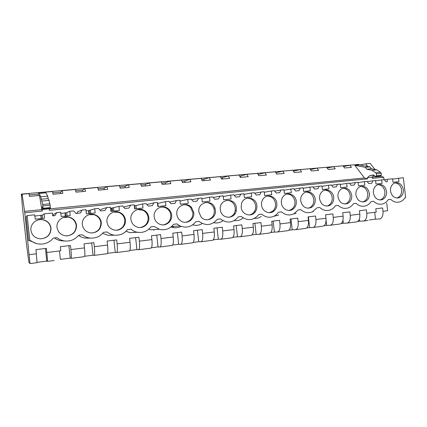 <?xml version="1.0" encoding="UTF-8"?>
<svg xmlns="http://www.w3.org/2000/svg" width="427" height="427" viewBox="0 0 427 427"><rect width="100%" height="100%" fill="white"/><g stroke="black" fill="none" stroke-linecap="round" stroke-linejoin="round"><path stroke-width="0.64" d="M374.175 175.396L372.136 177.125L367.444 177.584L367.594 178.849L49.367 210.335L49.201 208.792L42.177 209.486L42.342 211.029L24.771 212.769L29.986 263.592L28.839 262.087L26.49 244.303L22.594 208.926L21.35 194.104L356.529 164.614M359.817 165.03L365.677 163.808L370.188 163.408L375.018 169.482M343.554 166.557L349.82 165.206L359.006 164.395L359.443 164.961L369.942 166.888L371.447 168.788L376.763 169.818L380.414 172.278L381.306 173.394L381.274 175.337L380.206 176.009L383.718 177.253L384.001 179.66M386.729 203.156L387.604 210.719L382.998 211.285C383.243 215.832 382.042 218.4 379.406 218.982L375.498 219.184L374.698 212.299M347.306 223.081L356.454 221.912C358.968 221.341 360.089 218.747 359.828 214.124L359.438 210.724L366.409 209.887L366.798 213.27C367.055 217.871 365.907 220.46 363.356 221.031L359.577 221.213L359.342 219.19M357.773 221.442L359.577 221.213M330.509 225.226L339.887 224.026C342.305 223.465 343.372 220.85 343.1 216.174L342.705 212.737L349.83 211.877L350.225 215.304C350.498 219.953 349.403 222.563 346.943 223.129L343.303 223.289L342.95 220.225M341.152 223.561L343.303 223.289M313.322 227.42L322.94 226.193C325.257 225.643 326.265 223.001 325.977 218.277L325.577 214.797L332.873 213.916L333.273 217.38C333.556 222.083 332.516 224.714 330.162 225.269L326.66 225.408L326.073 220.3M324.152 225.728L326.66 225.408M295.73 229.667L305.599 228.408C307.808 227.863 308.758 225.205 308.454 220.423L308.054 216.9L315.521 216.003L315.921 219.51C316.22 224.266 315.243 226.918 312.986 227.463L309.634 227.58L308.411 216.857M306.757 227.949L309.634 227.58M277.721 231.962L287.851 230.671C289.949 230.142 290.835 227.458 290.515 222.622L290.109 219.062L297.758 218.138L298.158 221.688C298.473 226.497 297.56 229.171 295.409 229.705L292.217 229.801L290.984 218.955M288.946 230.217L292.217 229.801M259.285 234.316L269.677 232.993C271.663 232.475 272.479 229.769 272.143 224.874L271.737 221.271L279.568 220.327L279.973 223.919C280.304 228.787 279.455 231.482 277.422 232.005L274.396 232.069L273.152 221.101M270.713 232.539L274.396 232.069M240.401 236.729L251.071 235.368C252.928 234.861 253.681 232.133 253.323 227.185L252.912 223.534L260.934 222.568L261.345 226.203C261.692 231.124 260.913 233.847 259.002 234.354L256.152 234.396L254.898 223.294M252.042 234.919L256.152 234.396M221.053 239.2L232.01 237.802C233.74 237.311 234.418 234.556 234.044 229.55L233.628 225.851L241.847 224.864L242.258 228.541C242.627 233.526 241.917 236.264 240.134 236.761L237.471 236.777L236.206 225.541M232.912 237.359L237.471 236.777M201.224 241.73L212.481 240.294C214.071 239.819 214.669 237.044 214.279 231.973L213.858 228.231L222.286 227.217L222.702 230.938C223.086 235.987 222.456 238.746 220.807 239.232L218.336 239.216L217.06 227.847M213.308 239.857L218.336 239.216M180.893 244.324L192.465 242.851C193.911 242.387 194.429 239.59 194.013 234.455L193.591 230.665L202.233 229.63L202.654 233.398C203.055 238.506 202.505 241.292 201 241.762L198.731 241.714L197.45 230.201M193.212 242.419L198.731 241.714M160.05 246.987L171.942 245.466C173.234 245.023 173.666 242.205 173.229 237.006L172.807 233.169L181.667 232.101L182.094 235.917C182.516 241.09 182.051 243.902 180.69 244.351L178.641 244.276L177.349 232.619M172.609 245.045L178.641 244.276M138.668 249.715L150.896 248.156C152.028 247.729 152.364 244.884 151.911 239.622L151.478 235.731L160.573 234.636L161 238.506C161.449 243.742 161.07 246.576 159.869 247.009L158.049 246.902L156.741 235.101M151.478 247.74L158.049 246.902M116.72 252.517L129.301 250.911C130.262 250.505 130.507 247.633 130.027 242.301L129.594 238.362L138.924 237.241L139.357 241.159C139.826 246.459 139.544 249.32 138.508 249.736L136.928 249.592L135.615 237.642M129.792 250.505L136.928 249.592M94.196 255.394L107.145 253.739C107.924 253.35 108.063 250.457 107.561 245.061L107.124 241.063L116.71 239.915L117.142 243.881C117.633 249.251 117.452 252.138 116.592 252.533L115.269 252.357L113.94 240.246M107.54 253.339L115.269 252.357M71.069 258.346L84.397 256.648C84.984 256.275 85.021 253.355 84.493 247.89L84.05 243.838L93.892 242.659L94.33 246.683C94.847 252.117 94.767 255.031 94.095 255.41L93.038 255.186L91.698 242.92M84.69 256.253L93.038 255.186M30.007 263.592L37.032 262.696L35.98 249.619L46.372 248.37L46.821 252.506L60.789 250.793L60.346 246.689L70.455 245.477L70.898 249.555C71.442 255.063 71.474 257.999 70.994 258.356L70.22 258.095L68.87 245.664M59.47 250.953L60.378 259.349L70.22 258.095M46.821 252.506C47.392 258.089 47.541 261.052 47.269 261.388L46.789 261.084L45.427 248.482M37.106 262.317L46.789 261.084M369.371 219.964L375.498 219.184M21.35 194.104L21.617 196.084L22.113 194.194L24.771 212.769M60.912 193.532L60.629 192.139L62.257 190.645L62.822 193.362L53.023 194.242L52.5 191.509L39.028 192.7L38.115 194.146L29.207 194.942M60.629 192.139L52.756 192.839M82.913 191.552L82.576 190.18L84.888 188.643L85.555 191.317L76.006 192.177L75.382 189.481L62.257 190.645M82.576 190.18L75.686 190.794M104.364 189.62L103.98 188.27L106.942 186.69L107.705 189.321L98.402 190.159L97.676 187.512L84.888 188.643M103.98 188.27L98.029 188.803M125.292 187.736L124.865 186.407L128.447 184.79L129.296 187.378L120.227 188.195L119.411 185.59L106.942 186.69M124.865 186.407L119.811 186.861M145.719 185.9L145.249 184.587L149.413 182.937L150.352 185.483L141.508 186.279L140.6 183.717L128.447 184.79M145.249 184.587L141.043 184.966M165.655 184.106L165.142 182.815L169.866 181.128L170.885 183.631L162.255 184.411L161.273 181.886L149.413 182.937M165.142 182.815L161.753 183.114M185.126 182.35L184.571 181.08L189.823 179.361L190.922 181.827L182.5 182.585L181.438 180.103L169.866 181.128M184.571 181.08L181.955 181.315M204.138 180.642L203.551 179.388L209.305 177.637L210.474 180.071L202.254 180.808L201.117 178.363L189.823 179.361M203.551 179.388L201.672 179.553M222.713 178.966L222.093 177.733L228.322 175.956L229.561 178.353L221.538 179.073L220.327 176.661L209.305 177.637M222.093 177.733L220.919 177.835M240.865 177.333L240.209 176.116L246.897 174.312L248.199 176.671L240.364 177.376L239.088 175.001L228.322 175.956M240.209 176.116L239.712 176.159M258.052 174.504L265.039 172.705L266.411 175.033L258.757 175.721L257.412 173.383L246.897 174.312M275.938 172.818L282.77 171.142L284.201 173.431L276.717 174.104L275.319 171.798L265.039 172.705M293.418 171.19L300.101 169.604L301.585 171.867L294.272 172.524L292.815 170.25L282.77 171.142M310.504 169.599L317.042 168.11L318.579 170.336L311.432 170.981L309.922 168.74L300.101 169.604M327.21 168.057L333.615 166.642L335.2 168.841L328.214 169.471L326.644 167.261L317.042 168.11M349.82 165.206L351.458 167.379L344.621 167.992L343.004 165.809L333.615 166.642M24.446 211.344L41.841 209.636L39.487 195.465L29.42 196.372L29.009 193.586L22.113 194.194M365.645 166.098L367.359 165.943L365.677 163.808M380.516 176.399L372.147 177.221M383.718 177.253L372.28 178.385L372.136 177.125M382.998 211.285L382.613 207.938L375.797 208.755L376.187 212.118L366.798 213.27M312.906 211.584L313.525 211.37M293.456 214.012L296.21 213.254M274.075 216.227L278.74 215.016M254.396 218.394C256.921 218.565 259.226 217.909 261.308 216.436M234.306 220.551C237.642 220.999 240.598 220.118 243.182 217.903M213.735 222.702C217.119 223.406 220.209 222.739 223.006 220.706M192.657 224.848C196.068 225.808 199.276 225.365 202.281 223.518M171.035 226.993C174.462 228.215 177.776 227.997 180.984 226.347M148.836 229.134L150.672 229.806L159.394 229.288C165.185 230.601 169.93 228.931 173.64 224.282L176.922 223.908L180.023 225.942C186.279 228.344 191.531 226.945 195.774 221.741L198.971 221.373C205.771 226.177 211.893 225.477 217.327 219.264L220.433 218.907C227.068 223.657 233.025 222.974 238.309 216.852L241.34 216.505C247.222 220.935 252.757 220.626 257.935 215.571L258.751 214.503L261.698 214.167C266.304 217.919 271.012 218.256 275.826 215.181L278.666 212.214L281.542 211.883C285.482 215.24 289.666 215.843 294.08 213.697L298.083 209.983L300.886 209.662C304.43 212.763 308.251 213.489 312.356 211.851L317.015 207.81L319.748 207.495C323.02 210.42 326.586 211.216 330.445 209.881C332.51 209.059 334.186 207.661 335.478 205.686L338.147 205.382C341.216 208.173 344.584 209.006 348.245 207.88C350.407 207.1 352.158 205.681 353.492 203.615L356.097 203.316C359.011 206.011 362.213 206.865 365.709 205.883C367.93 205.147 369.718 203.722 371.079 201.597L373.62 201.304C376.4 203.914 379.47 204.779 382.822 203.909C385.069 203.215 386.878 201.784 388.244 199.622L390.726 199.34C393.395 201.875 396.347 202.75 399.571 201.966C401.828 201.304 403.643 199.884 405.009 197.696L405.65 197.621L403.328 177.717L392.616 179.116M126.04 231.258L129.904 232.619L135.669 232.352M102.613 233.355L108.202 235.352L112.146 235.24M78.531 235.41C80.66 236.974 83.051 237.871 85.699 238.101L87.877 238.101M54.459 237.978C56.812 239.75 59.47 240.721 62.443 240.892L65.694 241.068M29.949 240.796L36.567 243.577M27.141 215.582L26.095 216.991L28.636 240.636L29.853 240.807L27.141 215.582L34.742 214.813L35.211 219.163L44.547 218.202L44.077 213.874L52.425 213.036L52.729 215.854L55.014 215.624L56.754 212.598L53.893 214.173L52.937 215.838M398.551 178.198L398.951 181.656L392.984 182.27L392.584 178.801L387.145 179.345L387.412 181.63L385.907 181.785L384.289 179.634L381.669 179.895L382.074 183.397L375.963 184.026L375.557 180.514L372.904 180.781L371.794 183.226L368.72 183.541L367.065 181.368L364.38 181.635L364.791 185.179L358.531 185.825L358.12 182.265L355.403 182.542L354.261 185.019L351.111 185.345L349.419 183.14L346.671 183.418L347.087 187.005L340.671 187.666L340.255 184.064L337.474 184.347L336.3 186.861L333.071 187.186L331.341 184.96L328.523 185.249L328.939 188.873L322.369 189.551L321.953 185.905L319.097 186.193L317.891 188.739L314.582 189.081L312.815 186.829L309.922 187.117L310.344 190.794L303.608 191.488L303.186 187.795L300.256 188.093L299.017 190.672L295.623 191.018L293.819 188.739L290.856 189.038L291.278 192.758L284.366 193.474L283.944 189.732L280.939 190.036L279.664 192.652L276.184 193.004L274.331 190.698L271.294 191.008L271.721 194.776L264.633 195.507L264.201 191.718L261.127 192.027L259.808 194.68L256.237 195.043L254.348 192.71L251.225 193.025L251.658 196.842L244.383 197.594L243.95 193.757L240.791 194.077L239.435 196.762L235.768 197.141L233.831 194.776L230.633 195.096L231.066 198.966L223.599 199.74L223.161 195.849L219.916 196.174L218.523 198.902L214.76 199.286L212.774 196.895L209.486 197.226L209.924 201.149L202.259 201.939L201.816 198L198.486 198.336L197.044 201.101L193.18 201.496L191.147 199.073L187.773 199.414L188.216 203.385L180.338 204.197L179.895 200.204L176.468 200.551L174.985 203.353L171.013 203.759L168.932 201.309L165.462 201.656L165.911 205.686L157.814 206.519L157.366 202.473L153.848 202.825L152.316 205.675L148.233 206.092L146.098 203.604L142.533 203.967L142.986 208.05L134.66 208.91L134.211 204.805L130.593 205.168L129.013 208.056L124.812 208.483L122.624 205.969L118.957 206.337L119.416 210.479L110.855 211.365L110.396 207.202L106.681 207.575L105.047 210.506L100.729 210.949L98.482 208.397L94.709 208.776L95.168 212.982L86.366 213.89L85.902 209.662L82.075 210.052L77.709 211.76L76.78 213.399M106.681 207.575L100.884 209.411L100.302 210.463M359.443 164.961L354.864 165.372L364.487 177.974L49.212 208.91M43.095 208.99L50.29 208.285L50.156 205.216L49.057 200.396L48.139 198.614L47.696 196.158L45.919 192.828L39.145 193.426L39.028 192.7M373.935 175.139L369.835 175.534L367.444 177.584M387.145 179.345L384.396 179.772M354.864 165.372L365.261 167.309L369.942 166.888M381.274 175.337L376.497 175.801L375.44 176.474L373.395 174.926L369.835 175.534M376.497 175.801L376.523 173.858L375.637 172.738L372.018 170.261L366.756 169.225L365.261 167.309M371.447 168.788L366.756 169.225M85.699 238.101L90.572 238.101C87.492 237.834 84.76 236.723 82.368 234.77L78.696 235.197C75.43 239.216 71.149 241.175 65.859 241.079C62.529 240.887 59.577 239.755 57.004 237.69L53.226 238.122C49.938 242.114 45.636 244.116 40.319 244.127C36.77 243.998 33.626 242.856 30.883 240.689L29.853 240.807M90.572 238.101C95.872 238.341 100.164 236.425 103.446 232.352L107.017 231.941C109.184 233.745 111.66 234.823 114.452 235.176C119.816 235.624 124.166 233.761 127.502 229.587L130.972 229.187C132.866 230.788 135.023 231.818 137.435 232.272C142.949 233.035 147.432 231.247 150.891 226.897L154.264 226.513L159.394 229.288M82.075 210.052L80.388 213.03L75.947 213.484L73.641 210.901L69.761 211.29L70.225 215.555L61.162 216.489L60.698 212.203L56.754 212.598M390.497 191.056C391.66 196.212 394.431 198.475 398.797 197.834C402.053 196.516 403.568 193.789 403.35 189.652C402.079 184.245 399.16 182.041 394.596 183.034C391.634 184.491 390.267 187.165 390.497 191.056M315.222 199.265C314.752 193.367 308.006 189.759 303.768 193.201C301.473 195.07 300.453 197.621 300.709 200.85C302.3 206.956 305.785 209.193 311.155 207.549C314.117 205.809 315.473 203.049 315.222 199.265M130.913 219.371C131.591 223.481 133.902 226.118 137.846 227.281C143.664 228.861 149.701 223.39 148.842 217.418C148.35 214.034 146.589 211.584 143.547 210.073C137.579 207.058 129.915 212.63 130.913 219.371M101.322 222.6C100.66 218.485 98.306 215.8 94.266 214.541C88.143 212.747 81.456 218.373 82.352 224.666C83.19 229.336 85.971 232.101 90.689 232.966C97.575 232.806 101.119 229.352 101.322 222.6M193.799 212.513L191.493 207.383C186.385 201.16 175.561 206.214 176.831 214.359C177.242 217.359 178.71 219.633 181.219 221.181C186.967 224.821 194.845 219.318 193.799 212.513M220.311 209.62L220.492 210.666C222.141 219.505 235.176 219.281 236.312 210.516L236.398 207.864C235.597 196.852 218.725 198.544 220.311 209.62M215.379 210.159L214.914 208.114C212.064 198.624 197.349 202.019 198.865 211.957L201.064 216.964C206.124 223.241 216.66 218.133 215.379 210.159M171.627 214.93C171.254 212.123 169.914 209.919 167.619 208.323C161.849 204.127 153.09 209.604 154.19 216.831C154.75 220.503 156.72 223.017 160.082 224.383C165.906 226.689 172.551 221.186 171.627 214.93M57.01 227.431C57.907 232.304 60.869 235.117 65.891 235.869C72.809 235.523 76.358 232 76.534 225.301C75.803 220.93 73.23 218.176 68.811 217.033C62.614 215.582 56.134 221.234 57.01 227.431M241.202 207.341C241.73 214.776 251.599 217.738 255.378 211.701C256.595 209.897 257.091 207.874 256.867 205.633C256.291 196.751 243.395 195.251 241.452 203.957L241.202 207.341M333.717 197.247C333.252 191.712 327.221 188.077 323.047 190.885C320.469 192.673 319.311 195.31 319.561 198.79C321.008 204.613 324.285 206.881 329.388 205.595C332.516 203.967 333.957 201.186 333.717 197.247M369.371 193.356C367.941 187.602 364.759 185.403 359.828 186.77C356.961 188.376 355.648 191.066 355.888 194.829C357.159 200.258 360.142 202.537 364.834 201.667C368.085 200.22 369.595 197.45 369.371 193.356M106.98 221.981C107.743 226.406 110.31 229.118 114.687 230.11C120.521 231.253 126.237 225.798 125.415 219.969C124.833 216.174 122.741 213.58 119.138 212.198C113.086 209.919 106.04 215.523 106.98 221.981M30.915 230.281C31.865 235.325 34.987 238.181 40.287 238.842C47.28 238.351 50.856 234.765 51.016 228.087C50.226 223.497 47.461 220.679 42.711 219.638C36.423 218.448 30.055 224.132 30.915 230.281M281.377 202.958C281.852 208.723 288.305 212.374 292.65 209.401C295.319 207.543 296.519 204.853 296.263 201.336C295.778 194.904 287.947 191.419 283.768 195.854C281.927 197.76 281.131 200.13 281.377 202.958M276.819 203.455C276.312 196.158 266.667 193.127 262.952 199.19C261.799 200.957 261.329 202.932 261.548 205.12C262.039 211.472 269.672 215.005 274.006 210.97C276.141 209.022 277.075 206.519 276.819 203.455M351.757 195.278C350.22 189.284 346.868 187.117 341.712 188.766C338.958 190.463 337.704 193.132 337.949 196.788C339.294 202.393 342.411 204.672 347.29 203.626C350.503 202.094 351.992 199.313 351.757 195.278M373.401 192.919C374.612 198.203 377.479 200.476 382 199.735C385.261 198.352 386.782 195.603 386.563 191.483C385.223 185.916 382.181 183.711 377.441 184.864C374.511 186.396 373.166 189.081 373.401 192.919M396.918 198.059L397.073 198.011C400.318 196.698 401.828 193.981 401.61 189.866C400.82 185.644 398.615 183.316 395.002 182.889M364.487 177.974L367.594 178.849M39.145 193.426L40.693 196.794L42.663 204.453L43.116 208.814L42.631 206.887L42.241 207.25L42.177 209.486M38.35 195.566L38.115 194.146M41.841 209.636L42.342 211.029M47.696 196.158L40.693 196.794M49.201 208.792L49.222 208.392M42.727 207.202L42.241 207.25M48.139 198.614L41.104 199.265M44.077 213.874L42.31 215.149L34.881 216.073M42.31 215.149L42.663 218.394M41.035 215.315L41.382 218.528M40.827 215.47L41.157 218.549M41.264 219.51L40.378 219.627M39.268 219.74L38.553 219.814M40.496 238.853C47.248 238.175 50.68 234.604 50.792 228.141C50.007 223.577 47.253 220.775 42.535 219.74C39.855 219.361 37.379 219.9 35.11 221.362M375.595 180.851L381.669 179.895M372.904 180.781L367.295 181.667M380.009 200.001L380.329 199.905C383.585 198.534 385.095 195.796 384.876 191.691C384.065 187.384 381.791 185.035 378.06 184.64M355.403 182.542L349.67 183.466M358.162 182.628L364.38 181.635M362.688 201.992L363.222 201.832C366.462 200.391 367.967 197.632 367.743 193.559C366.905 189.172 364.562 186.796 360.708 186.434M340.303 184.453L346.671 183.418M337.474 184.347L331.614 185.307M344.947 204.031L345.742 203.786C348.939 202.259 350.423 199.489 350.193 195.475C349.334 190.997 346.916 188.595 342.934 188.27M319.097 186.193L313.108 187.202M322.001 186.332L328.523 185.249M326.767 206.118L327.904 205.745C331.016 204.127 332.452 201.357 332.217 197.439C331.331 192.865 328.833 190.437 324.717 190.154M303.239 188.254L309.922 187.117M300.256 188.093L294.139 189.145M308.134 208.259L309.735 207.687C312.687 205.958 314.037 203.209 313.792 199.446C312.879 194.781 310.296 192.326 306.047 192.081M280.939 190.036L274.689 191.147M283.998 190.234L290.856 189.038M289.026 210.452L291.305 209.54C293.957 207.687 295.158 205.008 294.902 201.507C293.957 196.746 291.289 194.264 286.891 194.066M264.265 192.273L271.294 191.008M261.127 192.027L254.743 193.201M269.421 212.705L272.736 211.103C274.86 209.161 275.789 206.668 275.532 203.62C274.561 198.752 271.796 196.244 267.243 196.1M233.948 213.836L235.063 213.708M240.791 194.077L234.279 195.32M244.02 194.376L251.225 193.025M249.309 215.011C251.322 214.616 252.944 213.559 254.182 211.829C255.394 210.036 255.89 208.024 255.666 205.787C254.657 200.813 251.797 198.277 247.078 198.187M223.241 196.543L230.633 195.096M219.916 196.174L213.281 197.504M228.669 217.38C232.171 216.59 234.348 214.349 235.192 210.655L235.282 208.013C234.231 202.916 231.263 200.359 226.369 200.332M198.486 198.336L191.728 199.761M201.907 198.785L209.486 197.226M207.469 219.814C212.187 218.581 214.482 215.411 214.354 210.297L213.89 208.264C212.187 204.255 209.257 202.345 205.099 202.537M173.229 227.111L173.335 226.422M179.991 201.106L187.773 199.414M176.468 200.551L169.604 202.099M185.692 222.307C190.591 221.09 192.983 217.866 192.865 212.641L190.575 207.538C188.542 205.414 186.092 204.501 183.231 204.805M173.426 227.634L172.978 226.449M153.891 230.27L153.971 229.609M153.848 202.825L146.899 204.533M157.478 203.492L165.462 201.656M157.846 203.449L158.177 206.481M163.311 224.874C168.403 223.668 170.896 220.396 170.795 215.048C170.426 212.256 169.097 210.063 166.808 208.477C164.939 207.276 162.911 206.833 160.733 207.148M153.859 230.27L153.635 229.63M142.533 203.967L134.334 205.915M130.593 205.168L123.595 207.084M135.957 205.665L136.293 208.739M140.291 227.516C145.591 226.326 148.201 222.995 148.121 217.524C147.635 214.157 145.879 211.723 142.848 210.217L137.558 209.566M134.644 205.83L134.98 208.878M133.715 232.736L133.624 232.448M110.529 208.403L118.957 206.337M113.486 207.938L113.828 211.055M116.598 230.228C122.133 229.075 124.865 225.686 124.807 220.065C124.225 216.292 122.149 213.713 118.562 212.336L113.651 212.075M112.178 208.109L112.514 211.189M111.506 208.307L111.831 211.264M86.035 210.89L88.581 210.628L88.907 213.628M94.709 208.776L88.581 210.628M90.401 210.276L90.748 213.436M92.184 233.019C97.98 231.92 100.868 228.472 100.836 222.68C100.174 218.587 97.836 215.918 93.812 214.669L88.891 214.712M89.104 210.447L89.446 213.569M60.831 213.441L66.687 212.678L69.761 211.29M66.687 212.678L67.034 215.881M64.957 217.081L64.408 217.135M66.938 235.901C73.081 234.903 76.161 231.391 76.171 225.371C75.446 221.026 72.889 218.282 68.491 217.146L63.025 217.589M65.4 212.843L65.747 216.014M65.027 213.014L65.358 216.051M368.021 220.433L363.735 220.983M54.176 260.502L47.312 261.383M84.493 247.89L70.898 249.555M107.561 245.061L94.33 246.683M130.027 242.301L117.142 243.881M151.911 239.622L139.357 241.159M173.229 237.006L161 238.506M194.013 234.455L182.094 235.917M214.279 231.973L202.654 233.398M234.044 229.55L222.702 230.938M253.323 227.185L242.258 228.541M272.143 224.874L261.345 226.203M290.515 222.622L279.973 223.919M308.454 220.423L298.158 221.688M325.977 218.277L315.921 219.51M343.1 216.174L333.273 217.38M359.828 214.124L350.225 215.304M36.428 253.782L29.276 254.657M380.697 175.817L375.925 176.287M381.306 173.394L376.523 173.858M380.414 172.278L375.637 172.738M376.763 169.818L372.018 170.261M50.343 208.104L43.116 208.814M50.375 207.581L43.138 208.285M50.156 205.216L42.908 205.915M49.89 203.764L42.663 204.453M49.057 200.396L41.905 201.064M380.206 176.009L375.563 176.463M397.073 198.011L398.797 197.834M380.329 199.905L382 199.735M363.222 201.832L364.834 201.667M345.742 203.786L347.29 203.626M327.904 205.745L329.388 205.595M309.735 207.687L311.155 207.549M291.305 209.54L292.65 209.401M272.736 211.103L274.006 210.97M254.182 211.829L255.378 211.701M235.192 210.655L236.312 210.516M213.89 208.264L214.914 208.114M171.574 226.545L180.023 225.942M190.575 207.538L191.493 207.383M166.808 208.477L167.619 208.323M129.904 232.619L137.435 232.272M142.848 210.217L143.547 210.073M108.202 235.352L114.452 235.176M118.562 212.336L119.138 212.198M93.812 214.669L94.266 214.541M68.491 217.146L68.811 217.033"/></g></svg>
